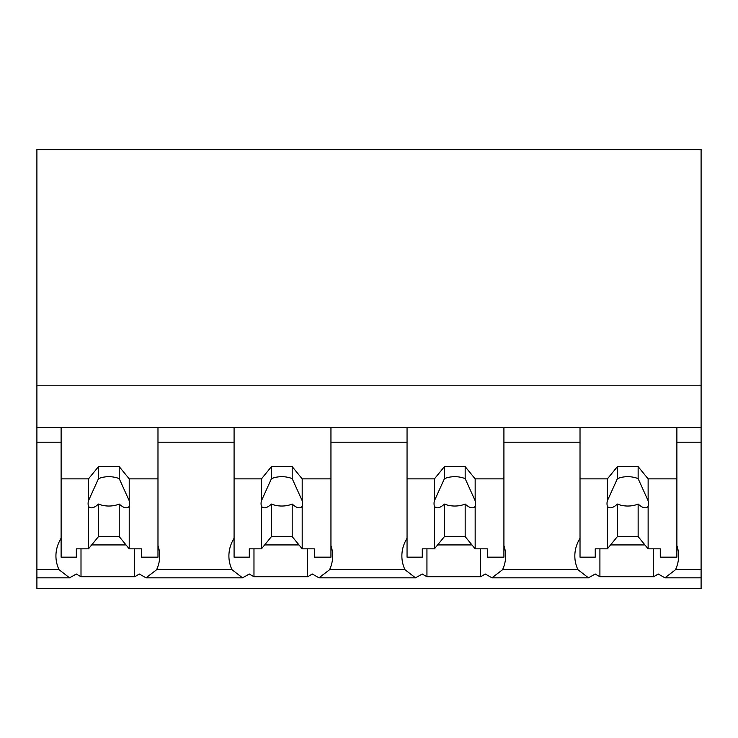 <?xml version="1.0" encoding="UTF-8"?>
<svg xmlns="http://www.w3.org/2000/svg" width="738" height="738" viewBox="0 0 738 738"><rect width="100%" height="100%" fill="white"/><g stroke="black" fill="none" stroke-linecap="round" stroke-linejoin="round"><path stroke-width="1.11" d="M36.9 588.666L36.9 442.191L61.116 442.191L61.116 427.514L701.1 427.514L701.1 385.199L36.9 385.199L36.9 442.191M701.1 385.199L701.1 149.334L36.9 149.334L36.9 385.199M36.9 588.675L701.1 588.675M701.1 588.666L701.1 569.727L675.51 569.727A62.702 44.335 180 0 0 678.609 555.935A62.702 44.335 180 0 0 676.884 545.594M675.51 569.727L664.956 577.826L658.204 573.998A62.702 44.335 -0 0 1 653.536 576.729L599.911 576.729A62.702 44.335 -0 0 1 595.243 573.998L588.49 577.826L491.988 577.826L485.235 573.998A62.702 44.335 -0 0 1 480.567 576.729L426.942 576.729A62.702 44.335 -0 0 1 422.274 573.998L415.522 577.826L319.019 577.826M407.053 538.279A62.702 44.335 180 0 0 401.869 555.935A62.702 44.335 180 0 0 404.968 569.727L329.572 569.727L319.019 577.836L312.266 573.998A62.702 44.335 -0 0 1 307.598 576.729L253.973 576.729A62.702 44.335 -0 0 1 249.306 573.998L242.553 577.826L146.05 577.826M234.084 538.279A62.702 44.335 180 0 0 228.9 555.935A62.702 44.335 180 0 0 232 569.727L156.604 569.727L146.05 577.836L139.297 573.998A62.702 44.335 -0 0 1 134.63 576.729L81.005 576.729A62.702 44.335 -0 0 1 76.337 573.998L69.584 577.826L36.9 577.826M61.116 538.279A62.702 44.335 180 0 0 55.931 555.935A62.702 44.335 180 0 0 59.031 569.727L69.584 577.826M36.9 427.514L61.116 427.514L61.116 478.879L88.486 478.879L98.477 466.647L119.233 466.647L129.224 478.879L157.978 478.879L157.978 427.514L157.978 442.191L234.084 442.191L234.084 427.514L234.084 478.879L261.455 478.879L271.446 466.647L292.202 466.647L302.193 478.879L330.947 478.879L330.947 427.514L330.947 442.191L407.053 442.191L407.053 427.514L407.053 478.879L434.424 478.879L444.414 466.647L465.171 466.647L475.161 478.879L503.916 478.879L503.916 427.514L503.916 442.191L580.022 442.191L580.022 427.514L580.022 478.879L607.392 478.879L617.383 466.647L638.139 466.647L648.13 478.879L676.884 478.879L676.884 427.514L676.884 442.191L701.1 442.191L701.1 569.727M81.005 548.841L81.005 576.729M134.63 548.841L134.63 576.729M91.687 544.93L126.023 544.93M156.604 569.727A62.702 44.335 180 0 0 159.712 555.935A62.702 44.335 180 0 0 157.978 545.594M701.1 427.514L701.1 442.191M580.022 538.279A62.702 44.335 180 0 0 574.828 555.935A62.702 44.335 180 0 0 577.937 569.727L502.541 569.727L491.988 577.826M577.937 569.727L588.49 577.826M599.911 548.841L599.911 576.729M653.536 548.841L653.536 576.729M610.594 544.93L644.929 544.93M502.541 569.727A62.702 44.335 180 0 0 505.641 555.935A62.702 44.335 180 0 0 503.916 545.594M232 569.727L242.553 577.826M253.973 548.841L253.973 576.729M307.598 548.841L307.598 576.729M264.656 544.93L298.991 544.93M329.572 569.727A62.702 44.335 180 0 0 332.672 555.935A62.702 44.335 180 0 0 330.947 545.594M404.968 569.727L415.522 577.826M426.942 548.841L426.942 576.729M480.567 548.841L480.567 576.729M437.625 544.93L471.96 544.93M129.224 478.879L129.224 500.751A20.756 14.677 180 0 1 129.611 503.584A20.756 14.677 180 0 1 129.224 506.425L129.224 548.841L141.373 548.841L141.373 557.162L157.978 557.162L157.978 478.879M88.486 478.879L88.486 500.751A20.756 14.677 180 0 0 88.099 503.584A20.756 14.677 180 0 0 88.486 506.425L88.486 548.841L76.337 548.841L76.337 557.162L61.116 557.162L61.116 478.879M88.486 500.751L98.477 478.648A20.756 14.677 0 0 1 119.233 478.648L119.233 466.647M98.477 466.647L98.477 478.648M129.224 500.751L119.233 478.648M129.224 506.425C126.936 508.869 123.606 508.085 119.233 504.063L119.233 536.609L129.224 548.841M88.486 548.841L98.477 536.609L119.233 536.609M88.486 506.425C90.774 508.869 94.104 508.085 98.477 504.063A20.756 14.677 180 0 0 119.233 504.063M98.477 504.063L98.477 536.609M302.193 478.879L302.193 500.751A20.756 14.677 180 0 1 302.58 503.584A20.756 14.677 180 0 1 302.193 506.425L302.193 548.841L314.342 548.841L314.342 557.162L330.947 557.162L330.947 478.879M261.455 478.879L261.455 500.751A20.756 14.677 180 0 0 261.067 503.584A20.756 14.677 180 0 0 261.455 506.425L261.455 548.841L249.306 548.841L249.306 557.162L234.084 557.162L234.084 478.879M261.455 500.751L271.446 478.648A20.756 14.677 0 0 1 292.202 478.648L292.202 466.647M271.446 466.647L271.446 478.648M302.193 500.751L292.202 478.648M302.193 506.425C299.905 508.869 296.575 508.085 292.202 504.063L292.202 536.609L302.193 548.841M261.455 548.841L271.446 536.609L292.202 536.609M261.455 506.425C263.743 508.869 267.073 508.085 271.446 504.063A20.756 14.677 180 0 0 292.202 504.063M271.446 504.063L271.446 536.609M475.161 478.879L475.161 500.751A20.756 14.677 180 0 1 475.549 503.584A20.756 14.677 180 0 1 475.161 506.425L475.161 548.841L487.311 548.841L487.311 557.162L503.916 557.162L503.916 478.879M434.424 478.879L434.424 500.751A20.756 14.677 180 0 0 434.036 503.584A20.756 14.677 180 0 0 434.424 506.425L434.424 548.841L422.274 548.841L422.274 557.162L407.053 557.162L407.053 478.879M434.424 500.751L444.414 478.648A20.756 14.677 0 0 1 465.171 478.648L465.171 466.647M444.414 466.647L444.414 478.648M475.161 500.751L465.171 478.648M475.161 506.425C472.874 508.869 469.543 508.085 465.171 504.063L465.171 536.609L475.161 548.841M434.424 548.841L444.414 536.609L465.171 536.609M434.424 506.425C436.712 508.869 440.042 508.085 444.414 504.063A20.756 14.677 180 0 0 465.171 504.063M444.414 504.063L444.414 536.609M648.13 478.879L648.13 500.751A20.756 14.677 180 0 1 648.518 503.584A20.756 14.677 180 0 1 648.13 506.425L648.13 548.841L660.279 548.841L660.279 557.162L676.884 557.162L676.884 478.879M607.392 478.879L607.392 500.751A20.756 14.677 180 0 0 607.005 503.584A20.756 14.677 180 0 0 607.392 506.425L607.392 548.841L595.243 548.841L595.243 557.162L580.022 557.162L580.022 478.879M607.392 500.751L617.383 478.648A20.756 14.677 0 0 1 638.139 478.648L638.139 466.647M617.383 466.647L617.383 478.648M648.13 500.751L638.139 478.648M648.13 506.425C645.842 508.869 642.512 508.085 638.139 504.063L638.139 536.609L648.13 548.841M607.392 548.841L617.383 536.609L638.139 536.609M607.392 506.425C609.68 508.869 613.01 508.085 617.383 504.063A20.756 14.677 180 0 0 638.139 504.063M617.383 504.063L617.383 536.609M59.031 569.727L36.9 569.727M701.1 577.826L664.956 577.826"/></g></svg>
